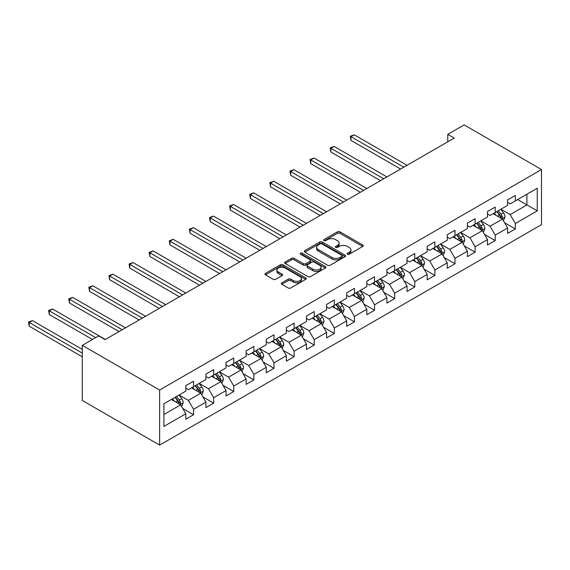 <?xml version="1.0" encoding="UTF-8"?>
<svg xmlns="http://www.w3.org/2000/svg" width="570" height="570" viewBox="0 0 570 570"><rect width="100%" height="100%" fill="white"/><g stroke="black" fill="none" stroke-linecap="round" stroke-linejoin="round"><path stroke-width="0.85" d="M347.508 254.206A1.254 0.727 0 0 0 349.282 254.206L362.727 246.447A1.788 1.033 0 0 0 363.254 245.713A1.788 1.033 0 0 0 362.727 244.986L339.948 231.833A1.788 1.033 0 0 0 337.419 231.833L323.974 239.592A1.254 0.727 0 0 0 323.61 240.105A1.254 0.727 0 0 0 323.974 240.618A1.254 0.727 0 0 0 325.748 240.618L327.486 239.614A5.728 3.306 0 0 1 335.588 239.614L337.483 240.711A5.728 3.306 0 0 1 339.157 243.048A5.728 3.306 0 0 1 337.483 245.385L335.744 246.39A1.254 0.727 0 0 0 335.374 246.903A1.254 0.727 0 0 0 335.744 247.409A1.254 0.727 0 0 0 337.511 247.409L339.257 246.411A5.728 3.306 0 0 1 347.351 246.411L349.253 247.501A5.728 3.306 0 0 1 350.928 249.838A5.728 3.306 0 0 1 349.253 252.182L347.508 253.187A1.254 0.727 0 0 0 347.144 253.693A1.254 0.727 0 0 0 347.508 254.206L347.508 253.187M281.865 282.827A1.788 1.033 0 0 0 281.345 283.561A1.788 1.033 0 0 0 281.865 284.288L288.256 287.978A1.788 1.033 0 0 0 290.786 287.978L305.719 279.357A1.788 1.033 0 0 0 306.247 278.63A1.788 1.033 0 0 0 305.719 277.896L282.941 264.744A1.788 1.033 0 0 0 280.411 264.744L265.478 273.365A1.788 1.033 0 0 0 264.957 274.099A1.788 1.033 0 0 0 265.478 274.826L273.201 279.286A1.788 1.033 0 0 0 275.73 279.286L282.121 275.595A1.788 1.033 0 0 0 282.642 274.861A1.788 1.033 0 0 0 282.121 274.134L278.288 271.926A4.788 2.764 0 0 1 276.892 269.966A4.788 2.764 0 0 1 279.841 267.416A4.788 2.764 0 0 1 285.064 268.014L300.055 276.671A4.788 2.764 0 0 1 301.459 278.63A4.788 2.764 0 0 1 298.502 281.181A4.788 2.764 0 0 1 293.286 280.583L290.786 279.136A1.788 1.033 0 0 0 288.256 279.136L281.865 282.827L281.865 284.288M541.5 169.554L464.151 124.894L447.778 134.349L454.219 138.075L105.108 339.635L98.66 335.908L82.287 345.363L159.636 390.022L541.5 169.554L541.5 224.637L159.636 445.106L159.636 390.022M327.615 265.257A1.788 1.033 0 0 0 330.144 265.257L345.078 256.635A1.788 1.033 0 0 0 345.598 255.909A1.788 1.033 0 0 0 345.078 255.175L322.299 242.022A1.788 1.033 0 0 0 319.763 242.022L304.836 250.643A1.788 1.033 0 0 0 304.309 251.377A1.788 1.033 0 0 0 304.836 252.104L327.615 265.257M300.967 254.477A1.254 0.727 0 0 1 302.243 254.655L302.243 253.166L325.399 266.532A1.788 1.033 0 0 1 325.919 267.266A1.788 1.033 0 0 1 325.399 268L310.465 276.621A1.788 1.033 0 0 1 307.935 276.621L285.157 263.468L285.157 262.008A1.788 1.033 0 0 0 284.63 262.734A1.788 1.033 0 0 0 285.157 263.468M285.157 262.008L291.548 258.317A1.788 1.033 0 0 1 294.077 258.317L303.318 263.646A1.788 1.033 0 0 0 305.848 263.646L310.087 261.203A1.788 1.033 0 0 0 310.607 260.469A1.788 1.033 0 0 0 310.087 259.742L300.468 254.191A1.254 0.727 0 0 1 300.098 253.679A1.254 0.727 0 0 1 300.875 253.009A1.254 0.727 0 0 1 302.243 253.166M182.778 408.519L193.543 414.732L193.543 409.303L205.92 402.156L205.92 407.586L213.657 403.125L213.657 397.689L226.034 390.543L226.034 395.979L233.764 391.512L233.764 386.075L246.14 378.936L246.14 384.365L253.878 379.898L253.878 374.469L266.254 367.322L266.254 372.751L273.992 368.291L273.992 362.855L286.368 355.709L286.368 361.145L294.099 356.678L294.099 351.241L306.475 344.102L306.475 349.531L314.213 345.064L314.213 339.635L326.589 332.488L326.589 337.924L334.326 333.457L334.326 328.021L346.703 320.874L346.703 326.311L354.433 321.843L354.433 316.407L366.816 309.268L366.816 314.697L374.547 310.23L374.547 304.8L386.923 297.654L386.923 303.09L394.661 298.623L394.661 293.187L407.037 286.04L407.037 291.477L414.775 287.009L414.775 281.573L427.151 274.434L427.151 279.863L434.882 275.395L434.882 269.966L447.258 262.82L447.258 268.256L454.995 263.789L454.995 258.353L467.372 251.206L467.372 256.642L475.109 252.175L475.109 246.746L487.485 239.599L487.485 245.029L495.216 240.561L495.216 235.132L507.592 227.986L507.592 233.422L515.33 228.955L515.33 223.518L537.246 210.864L537.246 188.235L526.929 194.192L526.929 204.915L537.246 210.864M193.543 414.732L185.806 419.199L185.806 413.77L163.889 426.417L163.889 403.795L185.806 391.141L185.806 385.705L193.543 381.237L193.543 386.674L205.92 379.527L205.92 374.091L213.657 369.631L213.657 375.06L226.034 367.914L226.034 362.484L233.764 358.017L233.764 363.453L246.14 356.307L246.14 350.871L253.878 346.403L253.878 351.84L266.254 344.693L266.254 339.257L273.992 334.797L273.992 340.226L286.368 333.079L286.368 327.65L294.099 323.183L294.099 328.619L306.475 321.473L306.475 316.036L314.213 311.569L314.213 317.006L326.589 309.859L326.589 304.43L334.326 299.963L334.326 305.392L346.703 298.245L346.703 292.816L354.433 288.349L354.433 293.785L366.816 286.639L366.816 281.202L374.547 276.735L374.547 282.171L386.923 275.025L386.923 269.596L394.661 265.128L394.661 270.558L407.037 263.411L407.037 257.982L414.775 253.515L414.775 258.951L427.151 251.805L427.151 246.368L434.882 241.901L434.882 247.337L447.258 240.191L447.258 234.762L454.995 230.294L454.995 235.724L467.372 228.584L467.372 223.148L475.109 218.681L475.109 224.117L487.485 216.97L487.485 211.534L495.216 207.067L495.216 212.503L507.592 205.357L507.592 199.928L515.33 195.46L515.33 200.889L537.246 188.235M191.484 387.864L200.761 393.222L188.385 400.368L179.101 395.01M185.806 388.163L188.385 389.652L193.543 386.674M188.385 400.368L193.543 409.303M200.761 393.222L205.92 402.156M211.591 376.25L220.875 381.615L208.499 388.754L199.215 383.396M205.92 376.549L208.499 378.038L213.657 375.06M208.499 388.754L213.657 397.689M220.875 381.615L226.034 390.543M231.705 364.643L240.989 370.001L228.613 377.148L219.329 371.79M226.034 364.943L228.613 366.424L233.764 363.453M228.613 377.148L233.764 386.075M240.989 370.001L246.14 378.936M251.819 353.03L261.096 358.387L248.719 365.534L239.443 360.176M246.14 353.329L248.719 354.818L253.878 351.84M248.719 365.534L253.878 374.469M261.096 358.387L266.254 367.322M271.926 341.416L281.209 346.781L268.833 353.92L259.549 348.562M266.254 341.715L268.833 343.204L273.992 340.226M268.833 353.92L273.992 362.855M281.209 346.781L286.368 355.709M292.04 329.809L301.323 335.167L288.947 342.314L279.663 336.956M286.368 330.108L288.947 331.597L294.099 328.619M288.947 342.314L294.099 351.241M301.323 335.167L306.475 344.102M312.153 318.195L321.43 323.553L309.054 330.7L299.777 325.342M306.475 318.495L309.054 319.984L314.213 317.006M309.054 330.7L314.213 339.635M321.43 323.553L326.589 332.488M332.26 306.582L341.544 311.947L329.168 319.093L319.884 313.728M326.589 306.881L329.168 308.37L334.326 305.392M329.168 319.093L334.326 328.021M341.544 311.947L346.703 320.874M352.374 294.975L361.658 300.333L349.282 307.479L339.998 302.121M346.703 295.274L349.282 296.763L354.433 293.785M349.282 307.479L354.433 316.407M361.658 300.333L366.816 309.268M372.488 283.361L381.765 288.719L369.389 295.866L360.112 290.508M366.816 283.661L369.389 285.15L374.547 282.171M369.389 295.866L374.547 304.8M381.765 288.719L386.923 297.654M392.595 271.755L401.878 277.113L389.502 284.259L380.219 278.894M386.923 272.047L389.502 273.536L394.661 270.558M389.502 284.259L394.661 293.187M401.878 277.113L407.037 286.04M412.709 260.141L421.992 265.499L409.616 272.645L400.332 267.287M407.037 260.44L409.616 261.929L414.775 258.951M409.616 272.645L414.775 281.573M421.992 265.499L427.151 274.434M432.822 248.527L442.099 253.885L429.723 261.031L420.446 255.673M427.151 248.826L429.723 250.316L434.882 247.337M429.723 261.031L434.882 269.966M442.099 253.885L447.258 262.82M452.929 236.921L462.213 242.279L449.837 249.425L440.553 244.06M447.258 237.213L449.837 238.702L454.995 235.724M449.837 249.425L454.995 258.353M462.213 242.279L467.372 251.206M473.043 225.307L482.327 230.665L469.951 237.811L460.667 232.453M467.372 225.606L469.951 227.095L475.109 224.117M469.951 237.811L475.109 246.746M482.327 230.665L487.485 239.599M493.157 213.693L502.434 219.051L490.058 226.197L480.781 220.839M487.485 213.992L490.058 215.481L495.216 212.503M490.058 226.197L495.216 235.132M502.434 219.051L507.592 227.986M517.653 199.55L526.929 204.915L510.171 214.591L500.887 209.226M507.592 202.379L510.171 203.868L515.33 200.889M510.171 214.591L515.33 223.518M82.287 345.363L82.287 400.446L159.636 445.106M447.778 134.349L447.778 141.795M163.889 414.511L180.654 404.835L171.371 399.477M180.654 404.835L185.806 413.77M504.564 222.742L515.33 228.955M484.45 234.348L495.216 240.561M464.343 245.962L475.109 252.175M444.23 257.569L454.995 263.789M424.116 269.183L434.882 275.395M404.009 280.796L414.775 287.009M383.895 292.403L394.661 298.623M363.781 304.017L374.547 310.23M343.674 315.63L354.433 321.843M323.56 327.237L334.326 333.457M303.447 338.851L314.213 345.064M283.34 350.464L294.099 356.678M263.226 362.071L273.992 368.291M243.112 373.685L253.878 379.898M223.005 385.299L233.764 391.512M202.892 396.905L213.657 403.125M348.014 254.384L349.253 253.671A5.728 3.306 0 0 0 350.928 251.327L350.928 249.838M339.157 243.048L339.157 244.537A5.728 3.306 0 0 1 337.483 246.874L336.243 247.587M362.705 246.461L339.948 233.322A1.788 1.033 0 0 0 337.419 233.322L324.472 240.796M345.078 255.175L345.078 256.635L322.299 243.511A1.788 1.033 0 0 0 319.763 243.511L304.857 252.118L304.836 250.643M341.915 256.415A1.254 0.727 0 0 0 342.278 255.909A1.254 0.727 0 0 0 341.915 255.396L321.915 243.853A1.254 0.727 0 0 0 320.148 243.853L318.309 244.908A5.728 3.306 0 0 0 316.635 247.245A5.728 3.306 0 0 0 318.309 249.589L331.975 257.476A5.728 3.306 0 0 0 340.076 257.476L341.915 256.415L341.915 257.904A1.254 0.727 0 0 0 342.278 257.391L342.278 255.909M316.635 247.245L316.635 248.734A5.728 3.306 0 0 0 318.309 251.071L318.309 249.589M341.915 257.904L340.076 258.965A5.728 3.306 0 0 1 331.975 258.965L318.309 251.071M285.178 263.483L291.548 259.806L291.548 258.317M310.607 260.469L310.607 261.958A1.788 1.033 0 0 1 310.087 262.692L305.848 265.136A1.788 1.033 0 0 1 303.318 265.136L294.077 259.806A1.788 1.033 0 0 0 291.548 259.806M302.243 254.655L325.37 268.007M312.902 269.183A4.788 2.764 0 0 0 318.117 269.781A4.788 2.764 0 0 0 321.074 267.23A4.788 2.764 0 0 0 319.67 265.278L314.391 262.221A1.788 1.033 0 0 0 311.854 262.221L307.615 264.672A1.788 1.033 0 0 0 307.095 265.406A1.788 1.033 0 0 0 307.615 266.133L312.902 269.183L312.902 270.672A4.788 2.764 0 0 0 318.117 271.27A4.788 2.764 0 0 0 321.074 268.719L321.074 267.23M307.095 265.406L307.095 266.888A1.788 1.033 0 0 0 307.615 267.622L307.615 266.133M312.902 270.672L307.615 267.622M301.459 278.63L301.459 280.112A4.788 2.764 0 0 1 298.502 282.67A4.788 2.764 0 0 1 293.286 282.072L290.786 280.625A1.788 1.033 0 0 0 288.256 280.625L281.894 284.302M276.892 269.966L276.892 271.455A4.788 2.764 0 0 0 278.288 273.415L278.288 271.926M282.093 275.609L278.288 273.415M305.698 279.371L282.941 266.233A1.788 1.033 0 0 0 280.411 266.233L265.506 274.84M503.453 220.818L504.992 216.956A4.831 2.793 -120 0 0 503.445 212.838L500.788 209.29M496.149 215.424L494.34 213.009M407.037 165.314L354.219 134.819L350.992 136.679L350.992 140.405L400.589 169.034M501.693 218.623L502.384 217.163A4.831 2.793 -120 0 0 500.994 214.256L498.337 210.701M497.126 211.399L500.075 215.339A2.458 1.418 60 0 1 500.524 216.087L502.384 217.163M496.791 211.598L499.448 215.147A4.831 2.793 60 0 1 500.83 218.054M350.992 140.405L350.286 136.273L403.809 167.174M350.286 136.273L354.219 134.819M483.346 232.432L484.878 228.563A4.831 2.793 -120 0 0 483.339 224.452L480.674 220.896M476.036 227.031L474.226 224.623M386.923 176.928L334.106 146.433L330.885 148.293L330.885 152.012L380.475 180.647M481.579 230.23L482.27 228.769A4.831 2.793 -120 0 0 480.888 225.863L478.223 222.314M477.012 223.013L479.969 226.953A2.458 1.418 60 0 1 480.417 227.701L482.27 228.769M476.677 223.205L479.341 226.76A4.831 2.793 60 0 1 480.724 229.667M330.885 152.012L330.173 147.879L383.703 178.788M330.173 147.879L334.106 146.433M463.232 244.038L464.764 240.177A4.831 2.793 -120 0 0 463.225 236.066L460.56 232.51M455.922 238.645L454.119 236.229M366.809 188.535L313.992 158.04L310.771 159.906L310.771 163.626L360.368 192.261M461.465 241.844L462.156 240.383A4.831 2.793 -120 0 0 460.774 237.476L458.116 233.928M456.905 234.626L459.855 238.566A2.458 1.418 60 0 1 460.303 239.315L462.156 240.383M456.57 234.819L459.228 238.367A4.831 2.793 60 0 1 460.61 241.274M310.771 163.626L310.059 159.493L363.589 190.394M310.059 159.493L313.992 158.04M443.118 255.652L444.657 251.79A4.831 2.793 -120 0 0 443.111 247.672L440.453 244.124M435.815 250.259L434.005 247.843M346.703 200.148L293.885 169.653L290.657 171.513L290.657 175.239L340.254 203.868M441.358 253.458L442.049 251.997A4.831 2.793 -120 0 0 440.66 249.09L438.002 245.535M436.791 246.233L439.741 250.173A2.458 1.418 60 0 1 440.19 250.921L442.049 251.997M436.456 246.432L439.114 249.981A4.831 2.793 60 0 1 440.496 252.888M290.657 175.239L289.952 171.107L343.475 202.008M289.952 171.107L293.885 169.653M423.011 267.266L424.543 263.397A4.831 2.793 -120 0 0 423.004 259.286L420.339 255.731M415.701 261.865L413.891 259.457M326.589 211.762L273.771 181.267L270.55 183.127L270.55 186.846L320.141 215.481M421.244 265.064L421.935 263.604A4.831 2.793 -120 0 0 420.553 260.697L417.888 257.148M416.677 257.847L419.634 261.787A2.458 1.418 60 0 1 420.083 262.535L421.935 263.604M416.342 258.039L419.007 261.594A4.831 2.793 60 0 1 420.389 264.501M270.55 186.846L269.838 182.714L323.368 213.622M269.838 182.714L273.771 181.267M402.897 278.873L404.429 275.011A4.831 2.793 -120 0 0 402.89 270.9L400.226 267.344M395.587 273.479L393.784 271.064M306.475 223.369L253.657 192.874L250.437 194.74L250.437 198.46L300.034 227.095M401.13 276.678L401.822 275.217A4.831 2.793 -120 0 0 400.439 272.31L397.782 268.762M396.57 269.46L399.52 273.401A2.458 1.418 60 0 1 399.969 274.149L401.822 275.217M396.236 269.653L398.893 273.201A4.831 2.793 60 0 1 400.275 276.108M250.437 198.46L249.724 194.327L303.254 225.228M249.724 194.327L253.657 192.874M382.784 290.486L384.322 286.625A4.831 2.793 -120 0 0 382.776 282.506L380.119 278.958M375.48 285.093L373.671 282.677M286.368 234.983L233.55 204.488L230.323 206.347L230.323 210.073L279.92 238.702M381.017 288.292L381.715 286.831A4.831 2.793 -120 0 0 380.325 283.924L377.668 280.369M376.457 281.067L379.406 285.007A2.458 1.418 60 0 1 379.855 285.755L381.715 286.831M376.122 281.267L378.779 284.815A4.831 2.793 60 0 1 380.161 287.722M230.323 210.073L229.617 205.941L283.14 236.842M229.617 205.941L233.55 204.488M362.677 302.1L364.209 298.231A4.831 2.793 -120 0 0 362.67 294.12L360.005 290.565M355.367 296.699L353.557 294.291M266.254 246.596L213.436 216.101L210.216 217.961L210.216 221.68L259.806 250.316M360.91 299.898L361.601 298.438A4.831 2.793 -120 0 0 360.219 295.531L357.554 291.983M356.343 292.681L359.299 296.621A2.458 1.418 60 0 1 359.741 297.369L361.601 298.438M356.008 292.873L358.673 296.429A4.831 2.793 60 0 1 360.055 299.336M210.216 221.68L209.504 217.548L263.034 248.456M209.504 217.548L213.436 216.101M342.563 313.707L344.095 309.845A4.831 2.793 -120 0 0 342.556 305.734L339.891 302.178M335.253 308.313L333.45 305.898M246.14 258.203L193.323 227.708L190.102 229.567L190.102 233.294L239.699 261.929M340.796 311.512L341.487 310.052A4.831 2.793 -120 0 0 340.105 307.144L337.447 303.596M336.236 304.294L339.186 308.235A2.458 1.418 60 0 1 339.635 308.983L341.487 310.052M335.894 304.487L338.559 308.035A4.831 2.793 60 0 1 339.941 310.942M190.102 233.294L189.39 229.161L242.92 260.062M189.39 229.161L193.323 227.708M322.449 325.32L323.988 321.459A4.831 2.793 -120 0 0 322.442 317.34L319.784 313.792M315.146 319.927L313.336 317.511M226.034 269.817L173.216 239.322L169.988 241.181L169.988 244.901L219.585 273.536M320.682 323.126L321.373 321.665A4.831 2.793 -120 0 0 319.991 318.758L317.333 315.203M316.122 315.901L319.072 319.841A2.458 1.418 60 0 1 319.521 320.589L321.373 321.665M315.787 316.101L318.445 319.649A4.831 2.793 60 0 1 319.827 322.556M169.988 244.901L169.283 240.775L222.806 271.676M169.283 240.775L173.216 239.322M302.342 336.934L303.874 333.065A4.831 2.793 -120 0 0 302.335 328.954L299.67 325.399M295.032 331.533L293.222 329.125M205.92 281.43L153.102 250.935L149.882 252.795L149.882 256.514L199.471 285.15M300.575 334.733L301.266 333.272A4.831 2.793 -120 0 0 299.884 330.365L297.219 326.817M296.008 327.515L298.965 331.455A2.458 1.418 60 0 1 299.407 332.203L301.266 333.272M295.673 327.707L298.338 331.263A4.831 2.793 60 0 1 299.72 334.17M149.882 256.514L149.169 252.382L202.699 283.29M149.169 252.382L153.102 250.935M282.228 348.541L283.76 344.679A4.831 2.793 -120 0 0 282.221 340.568L279.557 337.012M274.918 343.147L273.115 340.732M185.806 293.037L132.988 262.542L129.768 264.402L129.768 268.128L179.365 296.763M280.461 346.346L281.153 344.886A4.831 2.793 -120 0 0 279.77 341.979L277.113 338.43M275.901 339.129L278.851 343.069A2.458 1.418 60 0 1 279.3 343.817L281.153 344.886M275.559 339.321L278.224 342.869A4.831 2.793 60 0 1 279.606 345.776M129.768 268.128L129.055 263.995L182.585 294.897M129.055 263.995L132.988 262.542M262.115 360.155L263.654 356.293A4.831 2.793 -120 0 0 262.107 352.174L259.45 348.626M254.811 354.761L253.002 352.346M165.699 304.651L112.881 274.156L109.654 276.015L109.654 279.735L159.251 308.37M260.347 357.96L261.039 356.499A4.831 2.793 -120 0 0 259.656 353.592L256.999 350.037M255.787 350.735L258.737 354.675A2.458 1.418 60 0 1 259.186 355.423L261.039 356.499M255.453 350.935L258.11 354.483A4.831 2.793 60 0 1 259.493 357.39M109.654 279.735L108.948 275.609L162.471 306.51M108.948 275.609L112.881 274.156M242.008 371.768L243.54 367.899A4.831 2.793 -120 0 0 241.994 363.788L239.336 360.233M234.697 366.368L232.888 363.959M145.585 316.264L92.767 285.769L89.547 287.629L89.547 291.348L139.137 319.984M240.241 369.567L240.932 368.106A4.831 2.793 -120 0 0 239.55 365.199L236.885 361.651M235.674 362.349L238.631 366.289A2.458 1.418 60 0 1 239.072 367.037L240.932 368.106M235.339 362.541L238.004 366.097A4.831 2.793 60 0 1 239.386 369.004M89.547 291.348L88.835 287.216L142.365 318.124M88.835 287.216L92.767 285.769M221.894 383.375L223.426 379.513A4.831 2.793 -120 0 0 221.887 375.402L219.222 371.847M214.584 377.981L212.781 375.566M125.471 327.871L72.654 297.376L69.433 299.236L69.433 302.962L119.03 331.597M220.127 381.18L220.818 379.72A4.831 2.793 -120 0 0 219.436 376.813L216.778 373.264M215.567 373.963L218.517 377.903A2.458 1.418 60 0 1 218.965 378.651L220.818 379.72M215.225 374.155L217.89 377.703A4.831 2.793 60 0 1 219.272 380.61M69.433 302.962L68.721 298.83L122.251 329.731M68.721 298.83L72.654 297.376M201.78 394.989L203.312 391.127A4.831 2.793 -120 0 0 201.773 387.009L199.115 383.46M194.477 389.595L192.667 387.18M105.365 339.485L52.547 308.99L49.319 310.849L49.319 314.569L92.468 339.485M200.013 392.794L200.704 391.334A4.831 2.793 -120 0 0 199.322 388.426L196.664 384.871M195.453 385.569L198.403 389.51A2.458 1.418 60 0 1 198.852 390.258L200.704 391.334M195.118 385.769L197.776 389.317A4.831 2.793 60 0 1 199.158 392.224M49.319 314.569L48.614 310.443L95.696 337.625M48.614 310.443L52.547 308.99M181.673 406.602L183.205 402.733A4.831 2.793 -120 0 0 181.659 398.622L179.001 395.067M174.363 401.202L172.553 398.793M82.287 349.382L32.433 320.604L29.213 322.463L29.213 326.183L82.287 356.827M179.906 404.401L180.597 402.94A4.831 2.793 -120 0 0 179.215 400.033L176.55 396.485M175.339 397.183L178.296 401.123A2.458 1.418 60 0 1 178.738 401.871L180.597 402.94M175.004 397.376L177.669 400.931A4.831 2.793 60 0 1 179.051 403.838M29.213 326.183L28.5 322.05L82.287 353.108M28.5 322.05L32.433 320.604M349.253 253.671L349.253 252.182M335.744 247.409L335.744 246.39M337.483 246.874L337.483 245.385M323.974 240.618L323.974 239.592M337.419 233.322L337.419 231.833M339.948 233.322L339.948 231.833M362.727 246.447L362.727 244.986M319.763 243.511L319.763 242.022M322.299 243.511L322.299 242.022M331.975 258.965L331.975 257.476M340.076 258.965L340.076 257.476M294.077 259.806L294.077 258.317M303.318 265.136L303.318 263.646M305.848 265.136L305.848 263.646M310.087 262.692L310.087 261.203M325.399 268L325.399 266.532M288.256 280.625L288.256 279.136M290.786 280.625L290.786 279.136M293.286 282.072L293.286 280.583M282.121 275.595L282.121 274.134M265.478 274.826L265.478 273.365M280.411 266.233L280.411 264.744M282.941 266.233L282.941 264.744M305.719 279.357L305.719 277.896M501.963 218.78L504.956 217.049M500.994 214.256L503.445 212.838M497.56 216.237L499.448 215.147M481.849 230.387L484.849 228.663M480.888 225.863L483.339 224.452M477.446 227.85L479.341 226.76M461.736 242.001L464.735 240.269M460.774 237.476L463.225 236.066M457.339 239.464L459.228 238.367M441.629 253.614L444.621 251.883M440.66 249.09L443.111 247.672M437.226 251.071L439.114 249.981M421.515 265.221L424.515 263.49M420.553 260.697L423.004 259.286M417.112 262.685L419.007 261.594M401.401 276.835L404.401 275.103M400.439 272.31L402.89 270.9M397.005 274.298L398.893 273.201M381.287 288.448L384.287 286.717M380.325 283.924L382.776 282.506M376.891 285.905L378.779 284.815M361.18 300.055L364.173 298.324M360.219 295.531L362.67 294.12M356.777 297.519L358.673 296.429M341.067 311.669L344.066 309.938M340.105 307.144L342.556 305.734M336.671 309.132L338.559 308.035M320.953 323.283L323.952 321.551M319.991 318.758L322.442 317.34M316.557 320.739L318.445 319.649M300.846 334.889L303.839 333.158M299.884 330.365L302.335 328.954M296.443 332.353L298.338 331.263M280.732 346.503L283.732 344.772M279.77 341.979L282.221 340.568M276.336 343.966L278.224 342.869M260.618 358.117L263.618 356.385M259.656 353.592L262.107 352.174M256.222 355.573L258.11 354.483M240.512 369.723L243.504 367.992M239.55 365.199L241.994 363.788M236.108 367.187L238.004 366.097M220.398 381.337L223.397 379.606M219.436 376.813L221.887 375.402M216.002 378.801L217.89 377.703M200.284 392.951L203.283 391.22M199.322 388.426L201.773 387.009M195.888 390.407L197.776 389.317M180.177 404.558L183.169 402.826M179.215 400.033L181.659 398.622M175.774 402.021L177.669 400.931"/></g></svg>
